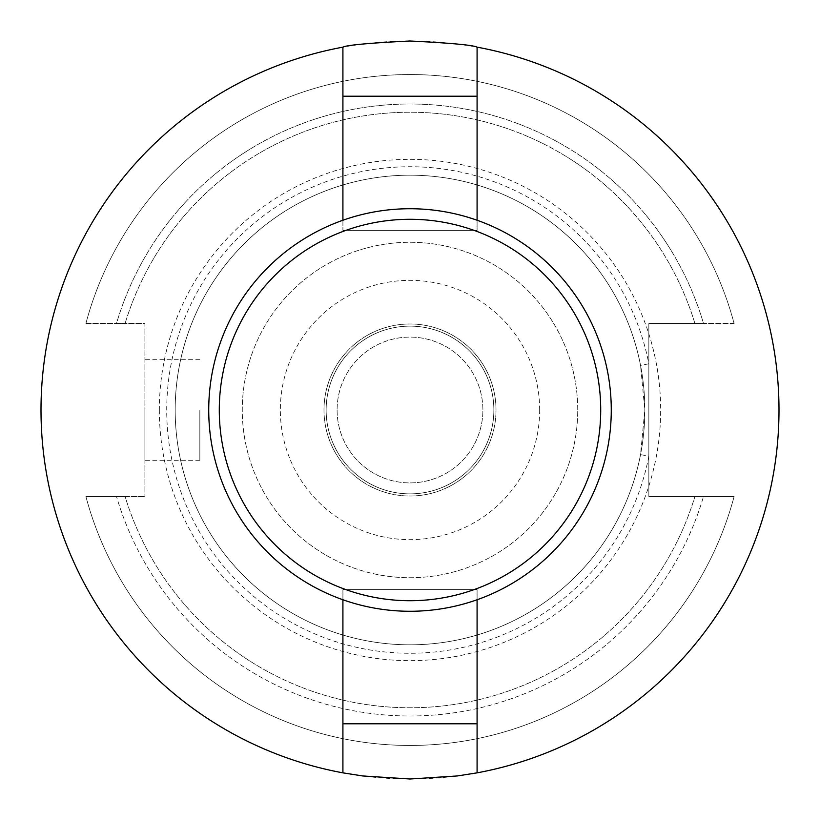 <?xml version="1.0" encoding="UTF-8"?>
<svg xmlns="http://www.w3.org/2000/svg" width="820" height="820" viewBox="0 0 820 820"><rect width="100%" height="100%" fill="white"/><g stroke="black" fill="none" stroke-linecap="round" stroke-linejoin="round"><path stroke-width="0.61" stroke-dasharray="4.1 3.07" d="M219.288 410A190.711 190.711 0 0 1 410 219.288A190.711 190.711 0 0 1 600.711 410A190.711 190.711 0 0 1 410 600.711A190.711 190.711 0 0 1 219.288 410M611.269 410A201.269 201.269 0 0 0 410 208.731A201.269 201.269 0 0 0 208.731 410A201.269 201.269 0 0 0 410 611.269A201.269 201.269 0 0 0 611.269 410M644.817 410A234.817 234.817 0 0 1 410 644.817A234.817 234.817 0 0 1 175.183 410A234.817 234.817 0 0 0 410 644.817A234.817 234.817 0 0 0 644.817 410L640.543 365.402A234.817 234.817 0 0 0 175.183 410A234.817 234.817 0 0 0 410 644.817A234.817 234.817 0 0 0 644.817 410A234.817 234.817 0 0 0 410 175.183A234.817 234.817 0 0 0 175.183 410A234.817 234.817 0 0 0 640.543 454.598L644.817 410A234.817 234.817 0 0 0 410 175.183A234.817 234.817 0 0 0 175.183 410A234.817 234.817 0 0 1 410 175.183A234.817 234.817 0 0 1 644.817 410A234.817 234.817 0 0 0 410 175.183A234.817 234.817 0 0 0 175.183 410A234.817 234.817 0 0 0 640.543 454.598L648.845 456.197L648.845 363.803L640.543 365.402M477.086 47.15L477.086 230.389L342.914 230.389L477.086 230.389L342.914 230.389L477.086 230.389L477.086 96.206L477.086 220.242M144.904 410L144.904 460.317L144.904 410M199.844 410L199.844 460.317L199.844 410M577.731 410A167.731 167.731 0 0 0 410 242.269A167.731 167.731 0 0 0 242.269 410A167.731 167.731 0 0 0 410 577.731A167.731 167.731 0 0 0 577.731 410A167.731 167.731 0 0 0 410 242.269A167.731 167.731 0 0 0 242.269 410A167.731 167.731 0 0 0 410 577.731A167.731 167.731 0 0 0 577.731 410M337.102 410A72.898 72.898 0 0 0 410 482.898A72.898 72.898 0 0 0 482.898 410A72.898 72.898 0 0 0 410 337.102A72.898 72.898 0 0 0 337.102 410A72.898 72.898 0 0 0 410 482.898A72.898 72.898 0 0 0 482.898 410A72.898 72.898 0 0 0 410 337.102A72.898 72.898 0 0 0 337.102 410M326.135 410A83.865 83.865 0 0 0 410 493.865A83.865 83.865 0 0 0 493.865 410A83.865 83.865 0 0 0 410 326.135A83.865 83.865 0 0 0 326.135 410A83.865 83.865 0 0 0 410 493.865A83.865 83.865 0 0 0 493.865 410A83.865 83.865 0 0 0 410 326.135A83.865 83.865 0 0 0 326.135 410M323.992 410A86.008 86.008 0 0 0 410 496.008A86.008 86.008 0 0 0 496.008 410A86.008 86.008 0 0 0 410 323.992A86.008 86.008 0 0 0 323.992 410A86.008 86.008 0 0 0 410 496.008A86.008 86.008 0 0 0 496.008 410A86.008 86.008 0 0 0 410 323.992A86.008 86.008 0 0 0 323.992 410M539.662 410A129.662 129.662 0 0 0 410 280.337A129.662 129.662 0 0 0 280.337 410A129.662 129.662 0 0 0 410 539.662A129.662 129.662 0 0 0 539.662 410M779 410A369 369 0 0 0 410 41A369 369 0 0 0 41 410A369 369 0 0 0 410 779A369 369 0 0 0 779 410M342.914 772.85L342.914 589.611L477.086 589.611L342.914 589.611L477.086 589.611L342.914 589.611L342.914 723.793L477.086 723.793L477.086 589.611L477.086 772.85M477.086 96.206L342.914 96.206L342.914 230.389L342.914 47.15M85.905 496.551A335.452 335.452 0 0 0 734.095 496.551L648.845 496.551L648.845 456.197A243.273 243.273 0 0 1 166.726 410A243.273 243.273 0 0 1 648.845 363.803L648.845 323.449L734.095 323.449A335.452 335.452 0 0 0 85.905 323.449L144.904 323.449L144.904 496.551L144.904 323.449L85.905 323.449A335.452 335.452 0 0 1 734.095 323.449A335.452 335.452 0 0 0 85.905 323.449A335.452 335.452 0 0 1 734.095 323.449L703.498 323.449A305.993 305.993 0 0 0 116.501 323.449L125.101 323.449L116.501 323.449A305.993 305.993 0 0 1 703.498 323.449L648.845 323.449L648.845 496.551L734.095 496.551A335.452 335.452 0 0 1 85.905 496.551L116.501 496.551A305.993 305.993 0 0 0 703.498 496.551A305.993 305.993 0 0 1 116.501 496.551L125.101 496.551A297.752 297.752 0 0 0 694.899 496.551A297.752 297.752 0 0 1 125.101 496.551L85.905 496.551A335.452 335.452 0 0 0 734.095 496.551A335.452 335.452 0 0 1 85.905 496.551L144.904 496.551L85.905 496.551M694.899 323.449A297.752 297.752 0 0 0 125.101 323.449A297.752 297.752 0 0 1 694.899 323.449L703.498 323.449L694.899 323.449M342.914 96.206L342.914 220.242M477.086 723.793L477.086 599.758M342.914 723.793L342.914 599.758M159.336 410A250.664 250.664 0 0 0 410 660.664A250.664 250.664 0 0 0 660.664 410A250.664 250.664 0 0 0 410 159.336A250.664 250.664 0 0 0 159.336 410M199.844 460.317L144.904 460.317M199.844 359.683L144.904 359.683"/><path stroke-width="1.23" d="M600.711 410A190.711 190.711 0 0 0 410 219.288A190.711 190.711 0 0 0 219.288 410A190.711 190.711 0 0 0 410 600.711A190.711 190.711 0 0 0 600.711 410M208.731 410A201.269 201.269 0 0 1 410 208.731A201.269 201.269 0 0 1 611.269 410A201.269 201.269 0 0 1 410 611.269A201.269 201.269 0 0 1 208.731 410M477.086 599.758L477.086 772.85A369 369 0 0 0 477.086 47.15C473.109 45.09 450.744 43.04 410 41C369.256 43.029 346.891 45.079 342.914 47.15A369 369 0 0 0 342.914 772.85L342.914 599.758M477.086 47.15L477.086 220.242M342.914 47.15L342.914 96.206L477.086 96.206M477.086 772.85L457.437 775.935L410.051 779L362.583 775.945L342.914 772.85M342.914 96.206L342.914 220.242M477.086 723.793L342.914 723.793"/></g></svg>
